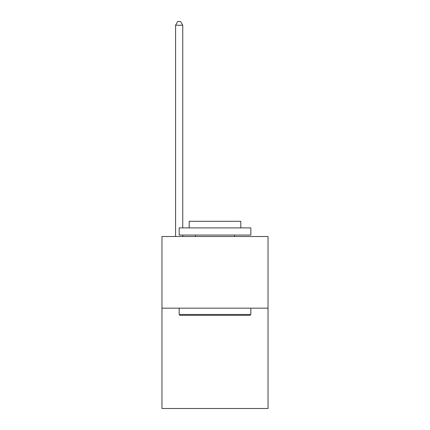 <?xml version="1.0" encoding="UTF-8"?>
<svg xmlns="http://www.w3.org/2000/svg" width="430" height="430" viewBox="0 0 430 430"><rect width="100%" height="100%" fill="white"/><g stroke="black" fill="none" stroke-linecap="round" stroke-linejoin="round"><path stroke-width="0.64" d="M268.035 308.165L268.035 408.5L161.965 408.5L161.965 236.5L268.035 236.5L268.035 308.165L161.965 308.165M180.025 315.335L179.165 314.475L250.835 314.475L249.975 315.335L180.025 315.335M250.835 227.9L250.835 235.065L179.165 235.065L179.165 227.9L250.835 227.9M189.2 227.9L189.2 221.305L240.8 221.305L240.8 227.9M250.835 308.165L250.835 314.475M179.165 308.165L179.165 314.475M234.495 235.065L234.495 236.5M195.505 235.065L195.505 236.5M182.75 227.9L182.75 25.225L175.585 25.225L175.585 236.5M182.75 235.065L182.75 236.5M175.585 25.225L177.735 21.5L180.6 21.5L182.75 25.225"/></g></svg>
